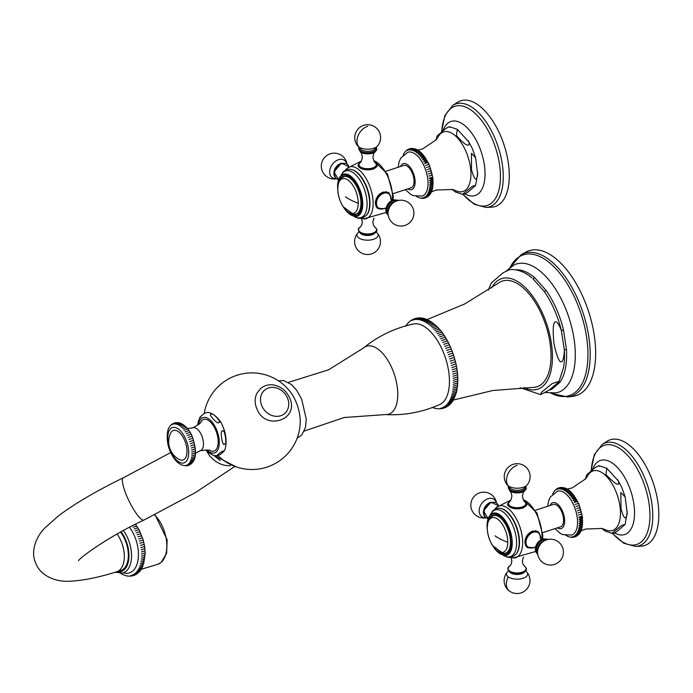 <?xml version="1.0" encoding="UTF-8"?>
<svg xmlns="http://www.w3.org/2000/svg" width="693" height="693" viewBox="0 0 693 693"><rect width="100%" height="100%" fill="white"/><g stroke="black" fill="none" stroke-linecap="round" stroke-linejoin="round"><path stroke-width="1.04" d="M501.42 508.593A25.303 12.517 -108.1 0 1 519.17 542.636A25.303 12.517 71.9 0 1 516.233 554.036L516.614 553.534A24.922 12.327 -108.1 0 0 519.499 542.307A24.922 12.327 -108.1 0 0 502.018 508.775L499.332 508.186L496.249 508.532L492.792 510.758L490.272 514.977M534.234 547.288L532.605 547.99L527.156 547.479L524.835 542.264C525.216 536.98 527.815 533.246 532.631 531.072L538.262 531.713L540.774 537.066L540.618 538.704M524.462 501.169L526.793 504.279L522.583 508.298L512.551 508.298L507.51 504.253L508.861 502.044M539.249 533.289A9.641 6.982 125.2 0 0 537.863 531.462M528.967 547.877A9.641 6.982 -54.8 0 1 526.793 547.193M525.502 545.469A9.217 6.679 125.2 0 0 526.645 546.595L527.347 547.089A9.217 6.679 -54.8 0 1 525.597 538.825A9.217 6.679 -54.8 0 1 532.666 531.47A9.217 6.679 -54.8 0 1 537.967 532.025L537.266 531.531A9.217 6.679 125.2 0 0 535.299 530.708M542.706 532.631L560.594 526.801A11.755 5.813 -108.1 0 0 563.574 520.287A11.755 5.813 -108.1 0 0 560.1 508.749A11.755 5.813 -108.1 0 0 553.309 504.443L535.412 510.282M547.678 506.28L548.622 500.805L550.372 496.942L557.302 491.276A23.042 11.391 71.9 0 1 573.761 505.31A23.042 11.391 -108.1 0 1 571.586 535.083L562.69 534.606L560.239 533.367L554.963 528.638M575.103 504.478L578.577 503.343M568.858 536.798L568.355 536.59M570.789 537.257L569.845 537.058M572.288 537.378L571.387 537.309M573.787 537.248L571.508 536.919L572.946 537.309M575.251 536.841L572.609 536.729L574.497 537.032M576.619 536.191L573.639 536.339L575.97 536.477M577.841 535.308L574.61 535.758L577.321 535.672M578.898 534.251L579.521 533.471M578.976 533.87L575.502 535.005L578.508 534.658M579.79 532.926L576.316 534.06L579.218 533.913M580.509 531.826L577.035 532.952C578.412 534.242 579.565 533.87 580.509 531.826L581.08 530.717M579.677 533.298L580.37 532.155M581.132 530.552L577.659 531.687C579.123 533.004 580.275 532.622 581.132 530.552L581.652 529.131L578.179 530.266C579.729 531.592 580.881 531.21 581.652 529.131L582.068 527.59L578.594 528.707C580.223 530.032 581.384 529.651 582.068 527.572L582.449 517.221L578.672 503.413L569.603 490.653L566.978 488.877M582.38 525.892L578.906 527.026C580.613 528.326 581.774 527.945 582.38 525.892M582.579 524.09L579.105 525.225C580.881 526.498 582.042 526.117 582.579 524.09L579.105 525.225M582.666 522.193L579.192 523.328C581.037 524.549 582.198 524.177 582.666 522.193L579.192 523.328M582.64 520.209L579.166 521.344C581.072 522.513 582.233 522.141 582.64 520.209L579.166 521.344M582.501 518.165L579.027 519.291C580.994 520.4 582.146 520.019 582.501 518.165L579.027 519.291M582.25 516.06L578.776 517.195C580.786 518.217 581.947 517.836 582.25 516.06L578.776 517.195M581.895 513.929L578.421 515.055M581.427 511.772L577.953 512.907M580.855 509.624L577.382 510.758M580.188 507.493L576.715 508.619M579.426 505.388L575.952 506.522M577.65 501.368C576.403 500.138 575.251 500.519 574.176 502.503L577.65 501.368L574.176 502.503M576.654 499.471C575.32 498.198 574.159 498.579 573.18 500.606L576.654 499.471L573.18 500.606M575.588 497.678C574.168 496.37 573.007 496.751 572.115 498.813L575.588 497.678L572.115 498.813M574.462 495.997C572.964 494.672 571.803 495.053 570.989 497.132L574.462 495.997L570.989 497.132M573.302 494.438C571.708 493.113 570.547 493.494 569.819 495.573L573.302 494.438L569.819 495.573M572.089 493.026C570.426 491.709 569.265 492.091 568.615 494.161L572.089 493.026L568.615 494.161M570.859 491.761C569.118 490.471 567.957 490.852 567.385 492.896L570.859 491.761M569.611 490.661C567.792 489.405 566.64 489.786 566.129 491.796L569.611 490.661M568.347 489.726C566.476 488.53 565.315 488.903 564.873 490.861L568.347 489.726M566.883 488.834L565.618 488.219M567.091 488.972C565.159 487.837 563.998 488.219 563.617 490.107L567.091 488.972M565.445 488.175L562.37 489.535L565.852 488.409M563.955 487.699L561.148 489.154L564.622 488.028M562.413 487.448L559.961 488.963L563.435 487.837M560.854 487.456L558.809 488.972L561.512 487.378M559.303 487.725L557.718 489.163L560.013 487.508M557.822 488.279L556.678 489.553L558.549 487.915M556.479 489.085L557.181 488.565M555.292 490.098L555.959 489.449M554.279 491.285L554.902 490.505M552.702 494.083L553.343 492.723M567.342 489.076L572.149 487.915L585.698 478.811L587.716 475.805A31.341 15.497 71.9 0 1 615.306 490.029A31.341 15.497 -108.1 0 1 619.542 521.171A31.341 15.497 -108.1 0 1 605.275 529.66L601.992 528.456L585.576 529.045L580.985 530.942M601.671 528.369L605.006 531.02L612.621 533.523L612.465 532.986L621.578 525.45L625.138 524.445L617.021 531.462C613.686 533.523 612.17 534.026 612.465 532.986M627.226 513.513C625.857 520.556 623.795 518.979 621.041 508.801L620.781 492.506L625.155 496.916L627.226 513.513M618.381 480.977C619.992 486.98 615.843 484.831 605.925 474.523L606.817 468.295L618.381 480.977M599.332 466.38C599.688 465.289 598.224 465.757 594.923 467.775L586.685 474.878L585.342 479.235M602.269 444.404L606.938 441.354A55.605 27.503 71.9 0 1 649.662 473.743A55.605 27.503 -108.1 0 1 641.103 546.153L635.533 546.448A54.141 26.776 -108.1 0 0 643.866 475.935A54.141 26.776 -108.1 0 0 602.269 444.404L594.325 454.669L591.112 470.634M485.568 517.247A8.888 6.445 -54.8 0 1 483.991 509.26A8.888 6.445 -54.8 0 1 490.783 502.234M509.727 572.054A8.888 4.271 0.1 0 0 511.642 573.033A8.888 4.271 0.1 0 0 522.496 573.042C526.975 571.084 527.642 568.806 524.497 566.224L524.35 566.12A8.974 4.305 -179.9 0 1 524.488 566.216A8.974 4.305 0.1 0 1 522.132 572.201A8.974 4.305 0.1 0 1 509.65 571.049A8.974 4.305 -179.9 0 1 509.797 566.103L509.797 566.103C507.276 567.108 507.224 569.074 509.641 572.011L511.642 573.033M537.673 553.872A8.888 6.445 125.2 0 1 536.876 545.919A8.888 6.445 125.2 0 1 543.485 539.379A8.888 6.445 -54.8 0 1 547.825 539.475M526.706 504.92A9.641 4.626 0.1 0 0 526.359 504.14M507.605 504.859A9.641 4.626 -179.9 0 1 507.952 504.114M526.351 505.743A9.217 4.418 0.1 0 0 526.368 505.518L526.368 504.426A9.217 4.418 -179.9 0 1 519.863 508.636A9.217 4.418 -179.9 0 1 509.537 506.895A9.217 4.418 -179.9 0 1 507.934 504.4L507.934 505.492A9.217 4.418 0.1 0 0 507.934 505.543M525.77 486.469A8.888 4.271 -179.9 0 1 520.867 491.441A8.888 4.271 -179.9 0 1 509.823 489.951A8.888 4.271 0.1 0 1 508.584 486.451M501.126 553.161A20.106 9.945 -108.1 0 0 505.483 553.551A20.106 9.945 -108.1 0 0 510.091 536.997A20.106 9.945 -108.1 0 0 499.272 516.796A20.106 9.945 -108.1 0 0 493.018 515.323A20.106 9.945 -108.1 0 0 489.726 518.208M504.608 553.395A20.106 9.945 -108.1 0 0 506.046 553.326M492.402 515.956A20.106 9.945 71.9 0 1 493.607 515.168M351.897 169.594A25.303 12.517 -108.1 0 1 369.655 203.638A25.303 12.517 71.9 0 1 366.718 215.038L367.091 214.535A24.922 12.327 -108.1 0 0 369.984 203.309A24.922 12.327 -108.1 0 0 352.503 169.776L349.818 169.187L346.725 169.534L343.278 171.76L340.748 175.979M384.719 208.29L383.09 208.991L377.642 208.48L375.32 203.266C375.701 197.981 378.3 194.248 383.108 192.074L388.747 192.715L391.259 198.068L391.103 199.705M374.948 162.171L377.278 165.28L373.068 169.3L363.037 169.3L357.995 165.255L359.346 163.046M389.735 194.291A9.641 6.982 125.2 0 0 388.349 192.463M379.452 208.879A9.641 6.982 -54.8 0 1 377.278 208.195M375.987 206.471A9.217 6.679 125.2 0 0 377.122 207.597L377.824 208.091A9.217 6.679 -54.8 0 1 376.082 199.827A9.217 6.679 -54.8 0 1 383.151 192.472A9.217 6.679 -54.8 0 1 388.452 193.026L387.751 192.533A9.217 6.679 125.2 0 0 385.784 191.71M393.191 193.633L411.079 187.803A11.755 5.813 -108.1 0 0 414.059 181.289A11.755 5.813 -108.1 0 0 410.577 169.75A11.755 5.813 -108.1 0 0 403.794 165.445L385.897 171.284M398.154 167.282L399.107 161.807L400.857 157.943L407.787 152.278A23.042 11.391 71.9 0 1 424.246 166.311A23.042 11.391 -108.1 0 1 422.072 196.084L413.175 195.608L410.724 194.369L405.448 189.639M425.589 165.48L429.062 164.345M419.334 197.8L418.841 197.592M421.275 198.259L420.33 198.059M422.765 198.38L421.872 198.311M424.272 198.25L421.994 197.921L423.432 198.311M425.736 197.851L423.094 197.73L424.982 198.033M427.105 197.193L424.125 197.34L426.455 197.479M428.326 196.31L425.095 196.76L427.806 196.673M429.383 195.253L430.006 194.473M429.461 194.872L425.987 196.006L428.993 195.66M430.275 193.936L426.793 195.062L429.703 194.915M430.994 192.827L427.52 193.953C428.898 195.244 430.05 194.872 430.994 192.827L431.557 191.718M430.162 194.3L430.855 193.156M431.618 191.554L428.135 192.689C429.608 194.005 430.76 193.624 431.618 191.554L432.553 188.591L429.08 189.709C430.708 191.034 431.869 190.653 432.553 188.574L432.934 178.222L429.158 164.414L420.088 151.654L417.463 149.879M432.137 190.133L428.664 191.268C430.214 192.593 431.367 192.212 432.137 190.133M432.865 186.893L429.391 188.028C431.098 189.328 432.25 188.946 432.865 186.893M433.064 185.092L429.591 186.226C431.367 187.5 432.527 187.119 433.064 185.092L429.591 186.226M433.151 183.195L429.677 184.329C431.522 185.551 432.683 185.178 433.151 183.195L429.677 184.329M433.125 181.211L429.651 182.346C431.557 183.515 432.718 183.143 433.125 181.211L429.651 182.346M432.986 179.166L429.513 180.293C431.47 181.401 432.631 181.02 432.986 179.166L429.513 180.293M432.735 177.061L429.262 178.196C431.271 179.218 432.432 178.837 432.735 177.061L429.262 178.196M432.38 174.931L428.898 176.065M431.912 172.774L428.439 173.908M431.341 170.625L427.867 171.76M430.674 168.494L427.2 169.62M429.911 166.389L426.438 167.524M428.135 162.37C426.888 161.14 425.736 161.521 424.662 163.505L428.135 162.37L424.662 163.505M427.139 160.473C425.805 159.199 424.644 159.581 423.657 161.608L427.139 160.473L423.657 161.608M426.074 158.68C424.653 157.372 423.492 157.753 422.591 159.814L426.074 158.68L422.591 159.814M424.948 156.999C423.44 155.674 422.288 156.055 421.474 158.134L424.948 156.999L421.474 158.134M423.778 155.44C422.193 154.123 421.032 154.496 420.304 156.575L423.778 155.44L420.304 156.575M422.574 154.028C420.911 152.711 419.75 153.092 419.1 155.163L422.574 154.028L419.1 155.163M421.344 152.763C419.603 151.472 418.442 151.854 417.87 153.898L421.344 152.763M420.088 151.663C418.277 150.407 417.125 150.788 416.614 152.798L420.088 151.663M418.832 150.727C416.952 149.532 415.8 149.905 415.358 151.862L418.832 150.727M417.368 149.835L416.103 149.22M417.576 149.974C415.644 148.839 414.483 149.22 414.102 151.109L417.576 149.974M415.93 149.177L412.855 150.537L416.328 149.411M414.44 148.7L411.633 150.156L415.107 149.03M412.898 148.458L410.447 149.965L413.92 148.839M411.33 148.458L409.294 149.974L411.997 148.38M409.788 148.726L408.203 150.164L410.499 148.51M408.307 149.281L407.163 150.554L409.026 148.917M406.964 150.086L407.666 149.567M405.777 151.1L406.436 150.45M404.764 152.287L405.388 151.507M403.187 155.085L403.828 153.725M417.827 150.078L422.626 148.917L436.174 139.813L438.201 136.807A31.341 15.497 71.9 0 1 465.791 151.031A31.341 15.497 -108.1 0 1 470.019 182.172A31.341 15.497 -108.1 0 1 455.751 190.662L452.477 189.458L436.053 190.047L431.47 191.944M452.157 189.371L455.492 192.022L463.106 194.525L462.95 193.988L472.513 186.192L475.623 185.447L467.506 192.463C464.137 194.551 462.621 195.062 462.95 193.988M477.702 174.515C476.567 181.826 474.506 180.249 471.526 169.802L471.457 153.274L475.641 157.917L477.702 174.515M468.858 141.978C469.819 145.478 468.165 148.952 456.41 135.525L457.302 129.296L468.858 141.978M449.818 127.382C450.216 126.265 448.743 126.724 445.408 128.777L437.17 135.88L435.828 140.237M452.754 105.405L457.423 102.356A55.605 27.503 71.9 0 1 500.147 134.745A55.605 27.503 -108.1 0 1 491.588 207.164L486.018 207.45A54.141 26.776 -108.1 0 0 494.352 136.937A54.141 26.776 -108.1 0 0 452.754 105.405L444.811 115.67L441.597 131.635M336.053 178.248A8.888 6.445 -54.8 0 1 334.468 170.261A8.888 6.445 -54.8 0 1 341.268 163.236M374.904 233.082A7.892 3.786 0.1 0 1 368.451 235.464A7.892 3.786 0.1 0 1 361.036 233.827A7.892 3.786 -179.9 0 1 360.195 233.065A8.888 4.271 0.1 0 0 362.118 234.035A8.888 4.271 0.1 0 0 372.981 234.043C377.46 232.086 378.127 229.807 374.982 227.226L374.835 227.122A8.974 4.305 -179.9 0 1 374.974 227.217A8.974 4.305 0.1 0 1 372.609 233.203A8.974 4.305 0.1 0 1 360.135 232.051A8.974 4.305 -179.9 0 1 360.282 227.105L360.282 227.105C357.761 228.11 357.709 230.076 360.126 233.013L362.118 234.035M388.158 214.873A8.888 6.445 125.2 0 1 387.352 206.921A8.888 6.445 125.2 0 1 393.962 200.381A8.888 6.445 -54.8 0 1 398.31 200.476M377.191 165.922A9.641 4.626 0.1 0 0 376.845 165.142M358.09 165.861A9.641 4.626 -179.9 0 1 358.428 165.116M376.836 166.744A9.217 4.418 0.1 0 0 376.853 166.519L376.853 165.428A9.217 4.418 -179.9 0 1 370.348 169.638A9.217 4.418 -179.9 0 1 360.022 167.897A9.217 4.418 -179.9 0 1 358.42 165.402L358.42 166.493A9.217 4.418 0.1 0 0 358.42 166.545M376.247 147.47A8.888 4.271 -179.9 0 1 371.353 152.443A8.888 4.271 -179.9 0 1 360.308 150.953A8.888 4.271 0.1 0 1 359.069 147.453M351.602 214.163A20.106 9.945 -108.1 0 0 355.959 214.553A20.106 9.945 -108.1 0 0 360.577 197.999A20.106 9.945 -108.1 0 0 349.757 177.798A20.106 9.945 -108.1 0 0 343.503 176.325A20.106 9.945 -108.1 0 0 340.211 179.21M355.093 214.397A20.106 9.945 -108.1 0 0 356.531 214.328M342.888 176.958A20.106 9.945 71.9 0 1 344.092 176.169M192.645 462.231L189.128 463.175L192.81 461.98M191.805 436.269L188.124 437.474M181.912 465.107L186.114 465.826M186.876 465.739L185.343 465.557L187.777 465.575M188.591 465.298L186.408 465.28L189.362 464.986M190.177 464.518L187.405 464.786L190.514 464.319L191.207 463.782L188.314 464.085L191.996 462.881M193.529 460.871L189.847 462.075L193.529 460.871M194.127 459.589L190.454 460.784L194.127 459.589M194.62 458.134L190.939 459.329L194.62 458.134M194.984 456.522L191.311 457.718L194.984 456.522M195.227 454.773L191.554 455.977M195.339 452.91L191.666 454.106M195.331 450.944L191.649 452.148M195.183 448.908L191.511 450.103M194.915 446.803L191.242 448.007M194.525 444.672L190.844 445.876M194.005 442.532L190.332 443.737M193.382 440.401L189.7 441.606M192.637 438.305L188.964 439.501M190.878 434.312L187.197 435.507M189.865 432.441L186.192 433.645M188.782 430.7L185.109 431.895M187.647 429.088L183.966 430.284M186.46 427.633L182.779 428.828M185.23 426.351L181.557 427.546L185.23 426.351M183.992 425.242L180.31 426.446L183.992 425.242M182.735 424.333L179.063 425.537L182.735 424.333M181.488 423.631L177.815 424.835L181.488 423.631M180.015 423.042L176.585 424.341L180.102 423.068C185.455 425.398 189.484 429.833 192.195 436.382C196.414 448.899 196.587 457.484 192.706 462.144M179.063 422.869L175.381 424.064L178.396 422.678M177.962 422.609L174.229 424.012L176.689 422.591M175.745 422.678L173.129 424.177L174.948 422.851M174.108 423.094L172.098 424.558L173.285 423.475M172.6 423.847L171.812 424.402M171.552 424.584L170.573 425.554M170.461 425.675L169.577 426.862M184.442 439.942A15.541 7.684 71.9 0 1 186.46 455.665A15.541 7.684 71.9 0 1 179.019 459.372A20.218 20.218 0 0 1 170.53 433.333A15.541 7.684 -108.1 0 1 184.442 439.942M215.462 429.599A16.649 8.229 -108.1 0 0 200.979 421.734C201.689 422.349 199.012 424.359 192.966 427.763A12.041 5.951 71.9 0 1 192.966 427.763A12.041 5.951 71.9 0 1 201.498 435.117A12.041 5.951 71.9 0 1 200.424 450.649A12.041 5.951 71.9 0 1 200.416 450.658C207.32 449.835 210.663 449.887 210.455 450.796A16.649 8.229 71.9 0 0 217.758 445.928A16.649 8.229 71.9 0 0 215.462 429.599M223.077 451.152C226.828 449.281 218.997 455.951 217.715 455.717C213.972 457.588 221.803 450.918 223.077 451.152L223.778 451.472C226.135 449.627 227.832 437.006 222.782 426.412C220.235 418.286 210.551 411.114 206.592 412.656L206.142 412.759C204.859 412.534 197.037 419.196 200.788 417.325M211.408 414.275C212.171 411.547 222.869 423.449 218.745 422.47C218 425.268 207.19 413.236 211.408 414.275M217.715 455.717L213.808 455.57L208.065 452.26L205.778 449.852M222.548 431.185C224.575 427.399 227.469 445.928 224.523 443.944C222.488 447.851 219.56 429.114 222.548 431.185M218.009 455.613A48.319 48.319 0 0 0 300.216 422.548A27.763 13.73 -108.1 0 0 295.677 401.117A27.763 13.73 -108.1 0 0 290.142 391.64A48.319 48.319 0 0 0 204.192 413.704M120.53 532.155A23.51 13.332 73.2 0 1 124.922 539.587A23.51 13.332 73.2 0 1 120.703 570.599L116.693 571.812A23.51 13.332 73.2 0 0 120.92 540.8A23.51 13.332 73.2 0 0 117.065 534.078M129.513 527.338A28.214 15.991 73.2 0 1 132.328 571.335A28.214 15.991 -106.8 0 1 123.891 572.955L122.618 573.059A26.429 14.977 -106.8 0 0 125.814 571.482A26.429 14.977 -106.8 0 0 123.415 530.587M120.582 573.354L122.704 574.523M126.334 575.796L125.831 575.658M128.049 576.091L127.46 575.987M130.067 576.143L129.115 576.126M131.67 575.987L130.778 576.074M133.247 575.632L130.587 575.588L132.424 575.814M134.763 575.077L131.817 575.225L134.018 575.337M136.192 574.341L132.987 574.714L135.551 574.67M137.76 572.938L134.104 574.047L136.971 573.821M137.422 573.527L135.161 573.232L138.817 572.123M139.475 571.647L136.157 572.271L139.813 571.162M140.54 570.365L137.067 571.171L140.722 570.07M141.485 568.988L137.907 569.941L141.519 568.927L142.273 567.576L138.669 568.581L142.273 567.576M142.316 567.498L145.192 553.36L144.629 546.482L143.07 539.552L139.241 530.119L135.533 524.237M143.001 565.999L139.345 567.108L143.001 565.999M143.581 564.405L139.925 565.514L143.581 564.405M144.075 562.707L140.419 563.816L144.075 562.707M144.465 560.923L140.809 562.032M144.768 559.043L141.112 560.152M144.967 557.094L141.311 558.203M145.071 555.076L141.415 556.184M145.071 552.997L141.415 554.105M144.976 550.883L141.32 551.992M144.776 548.726L141.121 549.835M144.482 546.56L140.826 547.661M144.092 544.369L140.436 545.478M143.607 542.186L139.951 543.295M143.027 540.012L139.371 541.12M142.36 537.863L138.704 538.972M137.942 536.858L141.606 535.75M137.11 534.788L140.766 533.679M136.192 532.778L139.847 531.67M135.213 530.829L138.869 529.721M134.156 528.958L137.812 527.849M133.039 527.174L136.694 526.065M133.697 525.173L135.421 524.298M134.858 524.584L135.525 524.376M385.325 414.579A35.707 17.663 71.9 0 0 391.909 368.078A35.707 17.663 -108.1 0 0 363.591 347.921C378.179 335.984 394.811 328.006 413.487 323.977A42.412 20.972 -108.1 0 1 442.481 350.182A42.412 20.972 71.9 0 1 439.743 404.513C422.288 412.266 404.14 415.618 385.325 414.579L344.161 417.515L304.27 431.063M445.668 348.345L449.956 346.95M449.029 344.923L444.741 346.318M448.059 342.94L443.78 344.334M447.054 341.008L442.766 342.403M446.015 339.12L441.727 340.523M444.932 337.3L440.653 338.695M443.823 335.533L439.535 336.928M442.688 333.835L438.4 335.23M441.519 332.198L437.231 333.602M440.324 330.648L436.036 332.042M439.111 329.166L434.832 330.561M437.881 327.763L433.593 329.166M436.633 326.455L432.354 327.85L436.633 326.455M435.377 325.225L431.089 326.62L435.377 325.225M434.113 324.09L429.825 325.485L434.113 324.09M432.839 323.042L428.551 324.437L432.839 323.042M431.557 322.089L427.269 323.492L431.557 322.089M430.284 321.24L425.996 322.635L430.284 321.24M429.01 320.487L424.722 321.89L429.01 320.487M427.737 319.837L423.449 321.231L427.737 319.837M426.481 319.291L422.193 320.686L426.464 319.282C436.166 323.666 444.187 332.926 450.502 347.08C457.467 363.574 459.45 378.673 456.436 392.394L453.127 400.441L448.839 401.836L453.127 400.441L452.321 401.654L448.102 402.945L452.39 401.55M425.026 318.771L420.946 320.244L425.095 318.789L426.429 319.265M424.003 318.511L419.715 319.906L423.579 318.373M422.791 318.278L418.503 319.681L422.098 318.096M421.595 318.156L417.307 319.551L420.608 317.94M419.741 317.905L416.138 319.534L419.109 317.914M418.269 317.957L414.994 319.629L417.61 318.035M416.814 318.139L413.886 319.828L416.129 318.295M415.376 318.468L412.803 320.131L414.674 318.702M413.981 318.936L411.755 320.538L413.271 319.256M412.63 319.542L411.928 319.941M411.356 320.27L410.663 320.746M409.476 321.673L410.161 321.119M408.376 322.695L409.268 321.838M407.371 323.804L408.238 322.825M406.444 324.991L407.285 323.891M437.092 408.671L436.633 408.601M438.652 408.792L438.123 408.757M440.462 408.74L439.622 408.775M441.917 408.558L441.12 408.662M443.355 408.229L440.566 408.264L442.602 408.394M444.759 407.753L441.64 407.96L444.057 407.986M446.101 407.155L442.688 407.553L445.46 407.441M447.375 406.419L443.702 407.042L446.803 406.756M448.57 405.578L444.663 406.419L448.068 405.942M449.878 404.305L445.59 405.7L449.255 405.024M450.762 403.482L446.474 404.877L450.355 404.002M452.208 401.81L451.446 402.798L447.314 403.958L451.36 402.893M449.523 400.641L453.811 399.237L449.523 400.641M450.155 399.35L454.443 397.955L450.155 399.35M450.736 397.973L455.024 396.578L450.736 397.973M451.256 396.517L455.544 395.123L451.256 396.517M451.715 394.984L456.003 393.589L451.715 394.984M452.122 393.381L456.41 391.987L452.122 393.381M452.46 391.701L456.748 390.306L452.46 391.701M452.746 389.96L457.034 388.556M452.962 388.149L457.25 386.755M453.127 386.287L457.415 384.884M453.222 384.364L457.51 382.969M453.257 382.397L457.545 381.003M453.222 380.388L457.51 378.984M453.135 378.335L457.423 376.94M452.979 376.247L457.267 374.852M452.763 374.133L457.051 372.739M452.486 371.994L456.774 370.599M452.148 369.837L456.436 368.433M451.749 367.662L456.037 366.268M451.29 365.48L455.578 364.085M450.779 363.297L455.067 361.902M450.207 361.114L454.495 359.719M449.575 358.939L453.863 357.536M448.899 356.774L453.179 355.379M448.163 354.625L452.451 353.231M447.375 352.503L451.663 351.108M446.543 350.407L450.831 349.012M453.378 400.017L492.792 390.523L532.501 387.448A55.605 27.503 -108.1 0 0 541.874 315.012A55.605 27.503 -108.1 0 0 498.475 283.091L464.587 304.01L427.157 319.568M532.934 278.733L544.031 291.225A1.455 0.667 144.8 0 0 546.067 290.428A62.63 30.977 71.9 0 1 556.349 308.818A62.63 30.977 71.9 0 1 563.478 329.903L566.476 349.61A62.63 30.977 71.9 0 1 560.048 382.233L551.775 389.275A62.63 30.977 71.9 0 1 549.211 390.055M488.34 290.15L491.259 282.978L503.179 272.747L509.684 269.577C517.342 269.127 524.696 271.838 531.748 277.72M515.67 269.82A62.63 30.977 71.9 0 1 534.797 277.763L532.796 278.612L544.031 291.225A62.387 30.856 71.9 0 1 554.27 309.546A62.387 30.856 71.9 0 1 561.373 330.552C556.825 318.286 551.186 315.947 553.95 343.269C559.381 369.733 563.799 364.102 564.362 350.182A1.455 0.598 176.7 0 1 566.476 349.601M557.952 382.675L559.078 381.245L552.104 383.636L541.519 392.203L540.653 394.646L549.714 389.691L557.952 382.675M558.593 381.956L560.048 382.233M563.478 329.903L561.373 330.552L564.362 350.182A62.387 30.856 71.9 0 1 563.53 367.585L559.078 381.245M534.788 277.763L546.067 290.428M521.301 254.617A75.208 37.188 -108.1 0 1 577.806 299.185A75.208 37.188 -108.1 0 1 567.723 396.994L572.903 396.327A76.178 37.673 71.9 0 0 583.116 297.254A76.178 37.673 -108.1 0 0 525.883 252.105L521.301 254.617L509.961 267.515M550.848 388.842A1.455 1.265 -112 0 1 551.775 389.275M261.902 406.02A15.402 13.124 49.6 0 0 280.752 415.748A15.402 13.124 49.6 0 0 287.361 397.721A15.402 13.124 -130.4 0 0 268.512 387.985A15.402 13.124 -130.4 0 0 261.902 406.02M503.75 555.491A24.567 12.153 71.9 0 0 516.606 543.043A24.567 12.153 -108.1 0 0 506.046 514.622A24.567 12.153 -108.1 0 0 490.471 514.769M510.576 557.467L513.097 557.943A27.166 13.436 -108.1 0 0 522.652 542.584A27.166 13.436 -108.1 0 0 513.253 513.929A27.166 13.436 -108.1 0 0 496.578 507.285L494.819 509.156M541.917 539.18A27.252 13.479 -108.1 0 0 542.039 536.304A27.252 13.479 -108.1 0 0 523.328 499.774M550.06 505.509A13.635 6.748 71.9 0 1 562.395 510.992A13.635 6.748 -108.1 0 1 564.119 524.965A13.635 6.748 -108.1 0 1 557.345 527.858M614.44 532.943L617.186 534.164A38.981 19.274 -108.1 0 0 633.645 521.985A38.981 19.274 -108.1 0 0 628.153 484.242A38.981 19.274 -108.1 0 0 594.681 465.133L592.333 469.646M612.733 533.523A52.157 25.797 -108.1 0 0 645.937 535.784A52.157 25.797 -108.1 0 0 641.38 477.165A52.157 25.797 -108.1 0 0 610.516 444.785A52.157 25.797 -108.1 0 0 591.302 470.478M488.158 518.633A8.974 6.506 -54.8 0 1 484.208 511.07A8.974 6.506 -54.8 0 1 491.441 502.616A8.974 6.506 125.2 0 1 498.501 505.786M483.939 509.329A7.892 5.717 -54.8 0 1 487.811 503.837M496.335 502.676A10.594 7.675 125.2 0 0 487.941 498.735A10.594 7.675 -54.8 0 0 479.253 509.684A10.594 7.675 -54.8 0 0 485.715 517.74M524.419 572.08A7.892 3.786 0.1 0 1 517.966 574.462A7.892 3.786 0.1 0 1 510.55 572.825A7.892 3.786 -179.9 0 1 509.71 572.063M508.315 576.94A10.594 5.085 -179.9 0 1 507.285 572.123A12.933 12.933 0 0 0 509.606 591.164A12.933 9.373 -54.8 0 1 508.315 576.94A10.594 5.085 0.1 0 0 522.098 578.56A10.594 5.085 0.1 0 0 526.853 572.149L525.718 570.833M533.229 547.669A8.775 6.358 -54.8 0 1 525.987 542.333A8.775 6.358 -54.8 0 1 533.246 532.267A8.775 6.358 -54.8 0 1 540.445 538.513M542.827 538.842A8.974 6.506 125.2 0 0 535.923 546.058A8.974 6.506 125.2 0 0 537.707 554.105M547.175 539.63A8.507 6.168 -54.8 0 0 543.485 539.717A8.507 6.168 125.2 0 0 537.283 545.668A8.507 6.168 125.2 0 0 537.603 553.213M546.803 539.752A10.594 7.675 -54.8 0 0 546.327 539.89A10.594 7.675 125.2 0 0 545.824 540.072L543.771 540.869A7.892 5.717 125.2 0 0 537.621 549.592L537.56 551.784A12.933 12.933 0 0 0 554.495 564.423A12.933 12.933 0 0 0 562.785 548.12A12.933 12.933 0 0 0 545.824 540.072A10.594 7.675 125.2 0 0 537.56 551.784M524.41 501.134A8.775 4.21 -179.9 0 1 524.436 501.152A8.775 4.21 -179.9 0 1 522.08 506.99A8.775 4.21 -179.9 0 1 509.901 505.864A8.775 4.21 -179.9 0 1 509.875 501.134L507.934 504.4M526.368 504.426L524.436 501.152C523.995 501.706 523.319 500.043 522.409 496.153C523.094 492.697 523.778 491.016 524.445 491.112A8.974 4.305 -179.9 0 1 509.892 491.094A8.974 4.305 -179.9 0 1 509.753 490.999L509.892 491.094C510.559 491.008 511.235 492.688 511.919 496.145C511.001 500.025 510.317 501.689 509.875 501.134M508.835 486.737A8.507 4.08 0.1 0 0 510.143 489.847A8.507 4.08 -179.9 0 0 520.469 491.32A8.507 4.08 -179.9 0 0 525.511 486.763M509.883 487.959A7.892 3.786 0.1 0 0 510.654 488.643A7.892 3.786 -179.9 0 0 517.983 490.289A7.892 3.786 -179.9 0 0 524.462 487.976L526.966 485.091A10.594 5.085 -179.9 0 1 518.26 488.193A10.594 5.085 -179.9 0 1 508.428 485.984A10.594 5.085 0.1 0 1 507.389 485.065L509.883 487.959M517.203 465.28A12.933 9.373 125.2 0 0 507.718 474.471A12.933 9.373 125.2 0 0 508.428 485.984M492.584 545.634L505.959 555.474A22.133 10.941 -108.1 0 0 512.257 543.043A22.133 10.941 -108.1 0 0 505.353 520.764A22.133 10.941 -108.1 0 0 492.273 513.487C488.86 515.375 487.127 519.455 487.075 525.744L487.266 529.322M493.996 547.643A21.379 10.577 -108.1 0 0 511.287 542.922A21.379 10.577 -108.1 0 0 499.272 515.679A21.379 10.577 -108.1 0 0 487.205 525.944A21.379 10.577 -108.1 0 0 487.222 526.862M507.475 552.338L506.15 552.962A19.75 9.771 -108.1 0 0 507.666 552.148M495.348 515.124L493.901 515.401A19.75 9.771 71.9 0 1 495.608 515.168M493.234 515.618A19.75 9.771 71.9 0 1 504.643 522.843A19.75 9.771 71.9 0 1 510.481 542.238A19.75 9.771 -108.1 0 1 505.483 553.179C496.933 553.828 497.297 550.45 493.26 546.638C489.388 540.791 487.37 534.407 487.214 527.486C488.314 522.314 486.096 520.019 493.234 515.618L493.901 515.401M487.292 527.78A18.174 8.992 -108.1 0 0 497.505 550.944A18.174 8.992 -108.1 0 0 507.761 542.212A18.174 8.992 71.9 0 0 497.548 519.048A18.174 8.992 71.9 0 0 487.292 527.78M494.975 535.828A55.016 26.395 0.1 0 0 507.761 542.212M354.236 216.493A24.567 12.153 71.9 0 0 367.091 204.045A24.567 12.153 -108.1 0 0 356.531 175.624A24.567 12.153 -108.1 0 0 340.956 175.771M361.053 218.468L363.574 218.945A27.166 13.436 -108.1 0 0 373.129 203.586A27.166 13.436 -108.1 0 0 363.73 174.931A27.166 13.436 -108.1 0 0 347.063 168.286L345.305 170.157M392.403 200.182A27.252 13.479 -108.1 0 0 392.524 197.306A27.252 13.479 -108.1 0 0 373.813 160.776M400.537 166.511A13.635 6.748 71.9 0 1 412.881 171.994A13.635 6.748 -108.1 0 1 414.605 185.967A13.635 6.748 -108.1 0 1 407.83 188.86M464.925 193.945L467.671 195.166A38.981 19.274 -108.1 0 0 484.13 182.987A38.981 19.274 -108.1 0 0 478.638 145.244A38.981 19.274 -108.1 0 0 445.166 126.143L442.818 130.648M463.219 194.525A52.157 25.797 -108.1 0 0 496.413 196.786A52.157 25.797 -108.1 0 0 491.865 138.167A52.157 25.797 -108.1 0 0 460.992 105.786A52.157 25.797 -108.1 0 0 441.787 131.479M338.643 179.634A8.974 6.506 -54.8 0 1 334.693 172.072A8.974 6.506 -54.8 0 1 341.926 163.617A8.974 6.506 125.2 0 1 348.977 166.788M334.424 170.331A7.892 5.717 -54.8 0 1 338.297 164.839M346.821 163.678A10.594 7.675 125.2 0 0 338.427 159.737A10.594 7.675 -54.8 0 0 329.738 170.686A10.594 7.675 -54.8 0 0 336.2 178.742M358.905 231.817L357.77 233.125A10.594 5.085 -179.9 0 0 358.792 237.942A10.594 5.085 0.1 0 0 372.583 239.561A10.594 5.085 0.1 0 0 377.339 233.151L376.204 231.834M383.714 208.671A8.775 6.358 -54.8 0 1 376.472 203.335A8.775 6.358 -54.8 0 1 383.731 193.269A8.775 6.358 -54.8 0 1 390.93 199.515M393.303 199.844A8.974 6.506 125.2 0 0 386.408 207.06A8.974 6.506 125.2 0 0 388.193 215.107M397.661 200.632A8.507 6.168 -54.8 0 0 393.962 200.719A8.507 6.168 125.2 0 0 387.768 206.67A8.507 6.168 125.2 0 0 388.089 214.215M397.288 200.753A10.594 7.675 -54.8 0 0 396.812 200.892A10.594 7.675 125.2 0 0 396.301 201.074L394.256 201.871A7.892 5.717 125.2 0 0 388.106 210.594L388.045 212.786A12.933 12.933 0 0 0 404.981 225.424A12.933 12.933 0 0 0 413.271 209.121A12.933 12.933 0 0 0 396.301 201.074A10.594 7.675 125.2 0 0 388.045 212.786M374.887 162.136A8.775 4.21 -179.9 0 1 374.922 162.153A8.775 4.21 -179.9 0 1 372.557 167.992A8.775 4.21 -179.9 0 1 360.386 166.866A8.775 4.21 -179.9 0 1 360.36 162.136L358.42 165.402M376.853 165.428L374.922 162.153C374.48 162.708 373.804 161.045 372.886 157.155C373.579 153.699 374.263 152.018 374.93 152.113A8.974 4.305 -179.9 0 1 360.377 152.096A8.974 4.305 -179.9 0 1 360.239 152.001L360.377 152.096C361.044 152.01 361.72 153.69 362.404 157.146C361.486 161.027 360.802 162.69 360.36 162.136M359.32 147.739A8.507 4.08 0.1 0 0 360.629 150.849A8.507 4.08 -179.9 0 0 370.954 152.321A8.507 4.08 -179.9 0 0 375.996 147.765M360.369 148.96A7.892 3.786 0.1 0 0 361.14 149.645A7.892 3.786 -179.9 0 0 368.468 151.291A7.892 3.786 -179.9 0 0 374.948 148.978L377.442 146.093A10.594 5.085 -179.9 0 1 368.745 149.194A10.594 5.085 -179.9 0 1 358.913 146.985A10.594 5.085 0.1 0 1 357.874 146.067L360.369 148.96M367.688 126.282A12.933 9.373 125.2 0 0 358.194 135.473A12.933 9.373 125.2 0 0 358.913 146.985M343.07 206.635L356.445 216.476A22.133 10.941 -108.1 0 0 362.742 204.045A22.133 10.941 -108.1 0 0 355.838 181.765A22.133 10.941 -108.1 0 0 342.749 174.489C339.345 176.377 337.612 180.457 337.56 186.746L337.751 190.324M344.473 208.645A21.379 10.577 -108.1 0 0 361.772 203.924A21.379 10.577 -108.1 0 0 349.757 176.68A21.379 10.577 -108.1 0 0 337.69 186.945A21.379 10.577 -108.1 0 0 337.699 187.864M357.96 213.34L356.626 213.964A19.75 9.771 -108.1 0 0 358.151 213.149M345.833 176.126L344.386 176.403A19.75 9.771 71.9 0 1 346.093 176.169M343.719 176.62A19.75 9.771 71.9 0 1 355.128 183.844A19.75 9.771 71.9 0 1 360.966 203.24A19.75 9.771 -108.1 0 1 355.968 214.18C347.418 214.83 347.773 211.452 343.745 207.64C339.873 201.793 337.855 195.409 337.69 188.487C338.799 183.316 336.581 181.02 343.719 176.62L344.386 176.403M337.777 188.782A18.174 8.992 -108.1 0 0 347.99 211.945A18.174 8.992 -108.1 0 0 358.246 203.214A18.174 8.992 71.9 0 0 348.033 180.05A18.174 8.992 71.9 0 0 337.777 188.782M345.46 196.829A55.016 26.395 0.1 0 0 358.246 203.214M185.646 438.912A18.572 9.182 71.9 0 1 185.62 461.962A18.572 9.182 71.9 0 1 170.824 451.533A18.572 9.182 -108.1 0 1 170.85 428.482A18.572 9.182 -108.1 0 1 185.646 438.912M206.886 449.922A18.572 9.182 71.9 0 0 218.07 449.376A18.572 9.182 71.9 0 0 216.233 428.941A18.572 9.182 -108.1 0 0 205.908 417.541A18.572 9.182 -108.1 0 0 198.614 424.54M230.362 465.644A23.51 20.028 -130.4 0 1 206.644 450.848M78.655 560.75C77.417 559.494 107.753 536.772 143.953 520.045A23.51 5.042 -116 0 1 127.356 497.349A23.51 5.042 -116 0 1 123.328 477.789L170.729 452.564M116.874 571.76A24.55 13.912 -106.8 0 0 123.64 570.218A24.55 13.912 -106.8 0 0 121.119 531.834M154.946 514.587L167.169 539.795L166.615 553.317L161.088 562.534L157.657 564.319A28.214 15.991 -106.8 0 0 160.689 562.742A28.214 15.991 -106.8 0 0 166.459 540.427A28.214 15.991 -106.8 0 0 154.418 514.856M524.055 387.569A58.143 28.751 71.9 0 0 550.701 372.054A58.143 28.751 71.9 0 0 542.888 314.146A58.143 28.751 -108.1 0 0 491.588 287.967M545.46 392.533L555.959 392.888A67.481 33.377 71.9 0 0 564.189 305.249A67.481 33.377 -108.1 0 0 514.223 264.873L506.375 270.859M551.212 393.26A74.03 36.608 -108.1 0 0 585.646 374.203A74.03 36.608 -108.1 0 0 575.796 300.086A74.03 36.608 -108.1 0 0 510.169 267.359M503.465 555.448L507.986 557.371L512.092 557.129L516.233 554.036M510.758 500.138L496.578 507.285M513.097 557.943L535.698 551.463M523.276 499.679L537.014 513.028L542.792 535.239L542.584 538.903M565.713 535.221L566.822 535.888M567.229 536.096L568.173 536.538M568.797 536.772L569.568 537.014M570.4 537.214L570.997 537.309M572.02 537.387L572.461 537.387M565.003 487.985L564.232 487.742M561.78 487.37L561.339 487.37M555.032 490.315L554.582 490.843M554.123 491.458L553.62 492.229M617.619 479.617L621.829 487.517L625.155 496.916M625.138 524.445L627.286 511.78M606.817 468.295L599.202 465.791M612.465 533.515L623.83 543.277L635.533 546.448M488.123 518.728L483.523 510.949L490.895 502.139L498.544 505.751M496.483 502.78A12.933 12.933 0 0 0 479.747 492.792A12.933 12.933 0 0 0 471.188 508.151A12.933 12.933 0 0 0 485.862 517.844M511.001 557.588L511.841 561.061L511.235 564.076L509.797 566.103M523.484 557.077L522.323 561.07L522.92 564.085L524.497 566.224M508.419 570.815L507.285 572.123M509.606 591.164A12.933 12.933 0 0 0 526.853 572.149M527.347 547.089L533.099 547.747L534.303 547.253M540.462 538.53L539.986 534.606L537.967 532.025M535.741 548.501L534.312 547.046M540.202 538.115L542.117 539.466M548.388 539.371L542.896 538.799L535.914 546.075L537.768 554.435M524.445 491.112L526.299 488.79L525.822 486.399M509.745 490.999L508.523 486.382M526.966 485.091A12.933 12.933 0 0 0 524.636 466.051A12.933 12.933 0 0 0 507.389 485.065M506.15 552.962L505.483 553.179M353.941 216.45L358.472 218.373L362.569 218.13L366.718 215.038M361.244 161.14L347.063 168.286M363.574 218.945L386.183 212.465M373.761 160.681L387.5 174.03L393.277 196.24L393.07 199.905M416.198 196.223L417.299 196.89M417.714 197.098L418.659 197.54M419.274 197.774L420.053 198.025M420.885 198.215L421.483 198.311M422.505 198.389L422.947 198.389M415.488 148.986L414.709 148.744M412.266 148.371L411.824 148.371M405.518 151.317L405.058 151.845M404.608 152.46L404.106 153.231M468.104 140.618L472.314 148.519L475.641 157.917M475.623 185.447L477.772 172.782M457.302 129.296L449.688 126.793M462.95 194.516L474.315 204.279L486.018 207.45M338.608 179.73L334 171.951L341.38 163.141L349.029 166.753M346.959 163.782A12.933 12.933 0 0 0 330.232 153.794A12.933 12.933 0 0 0 321.673 169.153A12.933 12.933 0 0 0 336.339 178.846M361.477 218.59L362.326 222.063L361.72 225.078L360.282 227.105M373.969 218.078L372.808 222.072L373.406 225.086L374.982 227.226M357.77 233.125A12.933 12.933 0 0 0 360.091 252.165A12.933 12.933 0 0 0 377.339 233.151M377.824 208.091L383.584 208.749L384.788 208.255M390.947 199.532L390.471 195.608L388.452 193.026M386.226 209.503L384.797 208.047M390.687 199.116L392.602 200.468M398.873 200.372L393.381 199.801L386.399 207.077L388.253 215.436M374.93 152.113L376.784 149.792L376.308 147.401M360.23 152.001L359.009 147.384M377.442 146.093A12.933 12.933 0 0 0 375.121 127.053A12.933 12.933 0 0 0 357.874 146.067M356.626 213.964L355.968 214.18M169.551 426.897C167.108 428.846 165.462 441.441 170.495 452.035C173.354 458.541 177.148 462.889 181.878 465.09M185.655 465.861L186.443 465.826M187.448 465.67L188.089 465.505M189.085 465.133L189.709 464.821M191.71 463.305L192.489 462.43M179.799 422.973L178.621 422.695M176.135 422.609L175.433 422.713M174.402 422.981L173.787 423.206M172.869 423.666L172.219 424.073M192.957 427.763L187.491 428.586M200.416 450.658L195.521 453.213M197.756 425.251L198.207 421.864L200.086 417.013M236.244 466.9L214.639 455.751M220.227 460.594L214.137 455.647M143.953 520.045L195.417 492.593L234.511 466.649M116.693 571.812C97.514 577.754 81.471 580.899 68.564 581.245C55.795 581.869 40.67 575.952 36.001 563.695C30.102 551.992 35.932 536.824 44.993 527.823L58.134 516.146C74.272 503.915 96.006 491.129 123.328 477.789M115.194 572.262L122.618 573.059M122.886 574.61L124.125 575.129M124.558 575.285L125.641 575.623M126.265 575.788L127.183 575.97M127.98 576.082L128.742 576.143M129.695 576.169L130.327 576.143M131.375 576.048L131.913 575.961M132.995 575.71L133.489 575.571M134.537 575.19L135.031 574.973M135.975 574.488L136.504 574.168M138.522 572.626L139.18 571.994M139.631 571.5L140.341 570.651M140.627 570.27L141.372 569.178M141.311 569.274L157.657 564.319M297.158 438.175L301.758 435.074L305.448 427.555L306.271 419.17L301.62 399.064L296.63 390.246L291.536 384.624L283.879 380.596L278.456 380.821M288.401 382.371L328.612 369.811L363.591 347.921M424.878 318.728L423.709 318.399M423.31 318.312L422.306 318.122M421.734 318.035L420.885 317.948M420.166 317.905L419.456 317.888M418.607 317.922L418.018 317.966M417.082 318.087L416.58 318.174M415.609 318.399L415.15 318.529M414.189 318.849L413.747 319.023M412.837 319.43L412.378 319.664M411.573 320.131L411.062 320.452M410.377 320.937L409.806 321.379M406.41 325.034L405.613 326.247M432.311 407.423L433.645 407.9M433.861 407.969L435.022 408.29M435.421 408.385L436.425 408.575M436.997 408.662L437.846 408.749M438.574 408.792L439.275 408.801M440.124 408.775L440.713 408.731M441.649 408.61L442.151 408.515M443.13 408.298L443.581 408.168M444.542 407.848L444.984 407.675M445.894 407.267L446.353 407.025M447.167 406.566L447.678 406.237M448.354 405.76L448.925 405.31M449.462 404.859L450.103 404.262M450.493 403.872L451.204 403.092M520.148 387.716L540.653 394.646M567.723 396.994L550.952 393.26M289.414 397.435C300.433 419.611 265.367 431.609 256.886 408.818C254.608 403.447 254.591 398.293 256.843 393.373L260.741 388.375C264.492 385.369 268.858 384.251 273.848 385.022C280.968 386.495 286.148 390.635 289.414 397.435"/></g></svg>
